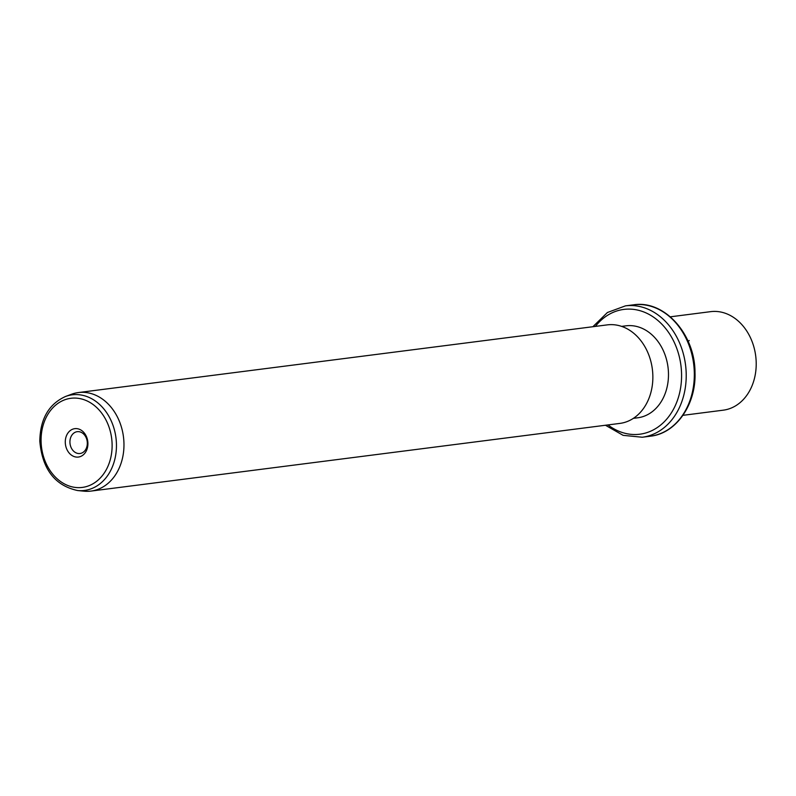 <?xml version="1.0" encoding="UTF-8"?>
<svg xmlns="http://www.w3.org/2000/svg" width="796" height="796" viewBox="0 0 796 796"><rect width="100%" height="100%" fill="white"/><g stroke="black" fill="none" stroke-linecap="round" stroke-linejoin="round"><path stroke-width="1.19" d="M682.948 415.333L723.246 410.179A49.66 39.084 -97.3 0 0 756.2 362.558A49.66 39.084 -97.3 0 0 710.639 311.654L670.341 316.818M621.626 326.38L625.945 325.833A46.357 36.477 82.7 0 1 668.471 373.344A46.357 36.477 82.7 0 1 637.715 417.791L633.397 418.338M91.003 491.082L619.895 423.402A49.66 39.084 -97.3 0 0 652.849 375.782A49.66 39.084 -97.3 0 0 607.288 324.877L78.396 392.557A49.66 39.084 82.7 0 1 123.957 443.462A49.66 39.084 82.7 0 1 91.003 491.082A49.66 39.084 82.7 0 1 83.958 491.172L77.62 490.535A48.198 37.929 82.7 0 0 116.445 444.218A48.198 37.929 82.7 0 0 65.58 396.458L71.55 394.239A49.66 39.084 82.7 0 1 78.396 392.557M65.282 442.377A14.318 11.263 82.7 0 1 76.287 428.596A14.318 11.263 82.7 0 1 87.908 443.322A14.318 11.263 82.7 0 1 76.913 457.113A14.318 11.263 82.7 0 1 65.282 442.377M69.929 442.228A11.005 8.656 -97.3 0 0 80.018 453.511A11.005 8.656 -97.3 0 0 87.321 442.954A11.005 8.656 -97.3 0 0 77.222 431.681A11.005 8.656 -97.3 0 0 69.929 442.228M688.112 341.275L689.237 340.539M694.311 372.697A66.217 52.108 82.7 0 1 650.372 436.198C676.272 433.492 696.251 404.398 694.998 372.518C695.107 334.34 664.411 299.803 633.556 304.828A66.217 52.108 82.7 0 1 694.311 372.697M592.871 326.728L607.408 312.51L625.457 305.863A66.217 52.108 82.7 0 1 686.202 373.732A66.217 52.108 82.7 0 1 642.263 437.233L650.372 436.198M595.388 326.4A62.904 49.501 82.7 0 1 649.377 314.579A62.904 49.501 82.7 0 1 681.565 373.881A62.904 49.501 82.7 0 1 657.814 427.183A62.904 49.501 82.7 0 1 607.995 424.925M41.084 441.372A44.924 35.352 82.7 0 1 75.61 398.09A44.924 35.352 82.7 0 1 112.107 444.337A44.924 35.352 82.7 0 1 77.58 487.62A44.924 35.352 82.7 0 1 41.084 441.372M625.457 305.863L633.556 304.828M605.477 425.253L623.119 435.342L642.263 437.233M77.62 490.535C54.894 485.6 42.288 469.152 39.8 441.183C40.188 418.985 48.775 404.07 65.58 396.458"/></g></svg>
